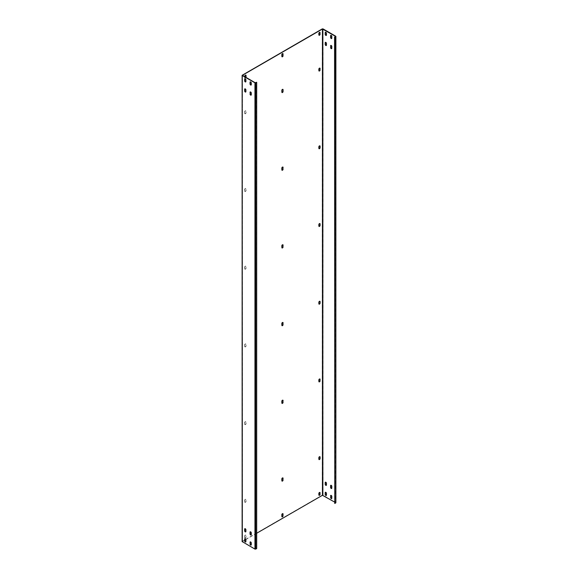 <?xml version="1.0" encoding="UTF-8"?>
<svg xmlns="http://www.w3.org/2000/svg" width="578" height="578" viewBox="0 0 578 578"><rect width="100%" height="100%" fill="white"/><g stroke="black" fill="none" stroke-linecap="round" stroke-linejoin="round"><path stroke-width="0.43" stroke-dasharray="2.89 2.17" d="M256.697 548.558L256.495 82.17M242.413 75.292L242.413 541.564L255.151 548.984L256.495 548.443M245.773 81.859A0.86 0.491 -120 0 0 245.888 81.823A0.86 0.491 -120 0 0 246.062 81.433L246.062 79.721A0.86 0.491 -120 0 0 245.686 78.861A0.86 0.491 -120 0 0 245.029 78.63A0.86 0.491 -120 0 0 244.942 78.709M251.155 84.973A0.86 0.491 -120 0 0 251.271 84.93A0.86 0.491 -120 0 0 251.444 84.54L251.444 82.835A0.86 0.491 -120 0 0 251.076 81.968A0.86 0.491 -120 0 0 250.411 81.736A0.86 0.491 -120 0 0 250.325 81.816M245.773 91.967A0.86 0.491 -120 0 0 245.888 91.924A0.86 0.491 -120 0 0 246.062 91.534L246.062 89.828A0.86 0.491 -120 0 0 245.686 88.961A0.86 0.491 -120 0 0 245.029 88.73A0.86 0.491 -120 0 0 244.942 88.81M251.155 95.074A0.86 0.491 -120 0 0 251.271 95.038A0.86 0.491 -120 0 0 251.444 94.64L251.444 92.935A0.86 0.491 -120 0 0 251.076 92.068A0.86 0.491 -120 0 0 250.411 91.844A0.86 0.491 -120 0 0 250.325 91.924M245.773 541.911A0.86 0.491 -120 0 0 245.888 541.875A0.86 0.491 -120 0 0 246.062 541.485L246.062 539.773A0.86 0.491 -120 0 0 245.686 538.913A0.86 0.491 -120 0 0 245.029 538.682A0.86 0.491 -120 0 0 244.942 538.761M251.155 545.025A0.86 0.491 -120 0 0 251.271 544.982A0.86 0.491 -120 0 0 251.444 544.592L251.444 542.886A0.86 0.491 -120 0 0 251.076 542.02A0.86 0.491 -120 0 0 250.411 541.788A0.86 0.491 -120 0 0 250.325 541.868M245.773 531.811A0.86 0.491 -120 0 0 245.888 531.774A0.86 0.491 -120 0 0 246.062 531.384L246.062 529.672A0.86 0.491 -120 0 0 245.686 528.812A0.86 0.491 -120 0 0 245.029 528.581A0.86 0.491 -120 0 0 244.942 528.66M251.155 534.917A0.86 0.491 -120 0 0 251.271 534.881A0.86 0.491 -120 0 0 251.444 534.491L251.444 532.779A0.86 0.491 -120 0 0 251.076 531.919A0.86 0.491 -120 0 0 250.411 531.688A0.86 0.491 -120 0 0 250.325 531.767M242.124 541.564L242.29 75.061M242.413 541.564L242.493 75.407L242.493 541.68M335.876 502.708L323.051 495.173L322.249 495.173L242.29 541.326M282.786 53.573A0.86 0.491 120 0 0 282.7 53.494A0.86 0.491 120 0 0 282.035 53.718A0.86 0.491 120 0 0 281.667 54.585L281.667 56.29A0.86 0.491 120 0 0 281.84 56.687A0.86 0.491 120 0 0 281.956 56.723M282.786 89.315A0.86 0.491 120 0 0 282.7 89.236A0.86 0.491 120 0 0 282.035 89.467A0.86 0.491 120 0 0 281.667 90.334L281.667 92.039A0.86 0.491 120 0 0 281.84 92.429A0.86 0.491 120 0 0 281.956 92.473M282.786 167.028A0.86 0.491 120 0 0 282.7 166.948A0.86 0.491 120 0 0 282.035 167.179A0.86 0.491 120 0 0 281.667 168.039L281.667 169.751A0.86 0.491 120 0 0 281.84 170.142A0.86 0.491 120 0 0 281.956 170.185M282.786 244.74A0.86 0.491 120 0 0 282.7 244.66A0.86 0.491 120 0 0 282.035 244.891A0.86 0.491 120 0 0 281.667 245.751L281.667 247.463A0.86 0.491 120 0 0 281.84 247.854A0.86 0.491 120 0 0 281.956 247.89M282.786 322.452A0.86 0.491 120 0 0 282.7 322.372A0.86 0.491 120 0 0 282.035 322.603A0.86 0.491 120 0 0 281.667 323.463L281.667 325.176A0.86 0.491 120 0 0 281.84 325.566A0.86 0.491 120 0 0 281.956 325.602M282.786 400.164A0.86 0.491 120 0 0 282.7 400.084A0.86 0.491 120 0 0 282.035 400.316A0.86 0.491 120 0 0 281.667 401.175L281.667 402.888A0.86 0.491 120 0 0 281.84 403.278A0.86 0.491 120 0 0 281.956 403.314M282.786 477.876A0.86 0.491 120 0 0 282.7 477.796A0.86 0.491 120 0 0 282.035 478.028A0.86 0.491 120 0 0 281.667 478.887L281.667 480.6A0.86 0.491 120 0 0 281.84 480.99A0.86 0.491 120 0 0 281.956 481.026M282.786 513.625A0.86 0.491 120 0 0 282.7 513.546A0.86 0.491 120 0 0 282.035 513.77A0.86 0.491 120 0 0 281.667 514.637L281.667 516.342A0.86 0.491 120 0 0 281.84 516.739A0.86 0.491 120 0 0 281.956 516.775M319.8 32.354A0.86 0.491 120 0 0 319.713 32.274A0.86 0.491 120 0 0 319.056 32.505A0.86 0.491 120 0 0 318.68 33.365L318.68 34.767A0.86 0.491 120 0 0 318.854 35.157A0.86 0.491 120 0 0 318.969 35.2M245.773 75.097A0.86 0.491 120 0 0 245.686 75.017A0.86 0.491 120 0 0 245.021 75.248A0.86 0.491 120 0 0 244.653 76.108L244.848 76.224M244.653 76.108L244.653 77.51A0.86 0.491 120 0 0 244.826 77.9A0.86 0.491 120 0 0 245.744 77.286M319.8 68.103A0.86 0.491 120 0 0 319.713 68.023A0.86 0.491 120 0 0 319.056 68.255A0.86 0.491 120 0 0 318.68 69.114L318.68 70.516A0.86 0.491 120 0 0 318.854 70.906A0.86 0.491 120 0 0 318.969 70.942M244.653 111.857L244.653 113.252A0.86 0.491 120 0 0 244.826 113.649A0.86 0.491 120 0 0 245.484 113.418A0.86 0.491 120 0 0 245.86 112.558L245.86 111.157A0.86 0.491 120 0 0 245.686 110.766A0.86 0.491 120 0 0 245.021 110.998A0.86 0.491 120 0 0 244.653 111.857L244.848 111.973A0.86 0.491 120 0 1 245.224 111.113A0.86 0.491 120 0 1 245.888 110.882A0.86 0.491 120 0 1 246.062 111.272L246.062 112.674A0.86 0.491 120 0 1 245.686 113.534A0.86 0.491 120 0 1 245.029 113.765A0.86 0.491 120 0 1 244.848 113.375L244.848 111.973M319.8 145.815A0.86 0.491 120 0 0 319.713 145.735A0.86 0.491 120 0 0 319.056 145.967A0.86 0.491 120 0 0 318.68 146.826L318.68 148.228A0.86 0.491 120 0 0 318.854 148.618A0.86 0.491 120 0 0 318.969 148.654M244.653 189.57L244.653 190.964A0.86 0.491 120 0 0 244.826 191.361A0.86 0.491 120 0 0 245.484 191.13A0.86 0.491 120 0 0 245.86 190.27L245.86 188.869A0.86 0.491 120 0 0 245.686 188.479A0.86 0.491 120 0 0 245.021 188.703A0.86 0.491 120 0 0 244.653 189.57L244.848 189.685A0.86 0.491 120 0 1 245.224 188.825A0.86 0.491 120 0 1 245.888 188.594A0.86 0.491 120 0 1 246.062 188.984L246.062 190.386A0.86 0.491 120 0 1 245.686 191.246A0.86 0.491 120 0 1 245.029 191.477A0.86 0.491 120 0 1 244.848 191.087L244.848 189.685M319.8 223.527A0.86 0.491 120 0 0 319.713 223.448A0.86 0.491 120 0 0 319.056 223.679A0.86 0.491 120 0 0 318.68 224.539L318.68 225.94A0.86 0.491 120 0 0 318.854 226.33A0.86 0.491 120 0 0 318.969 226.366M244.653 267.282L244.653 268.676A0.86 0.491 120 0 0 244.826 269.073A0.86 0.491 120 0 0 245.484 268.842A0.86 0.491 120 0 0 245.86 267.975L245.86 266.581A0.86 0.491 120 0 0 245.686 266.191A0.86 0.491 120 0 0 245.021 266.415A0.86 0.491 120 0 0 244.653 267.282L244.848 267.397A0.86 0.491 120 0 1 245.224 266.537A0.86 0.491 120 0 1 245.888 266.306A0.86 0.491 120 0 1 246.062 266.696L246.062 268.098A0.86 0.491 120 0 1 245.686 268.958A0.86 0.491 120 0 1 245.029 269.189A0.86 0.491 120 0 1 244.848 268.792L244.848 267.397M319.8 301.239A0.86 0.491 120 0 0 319.713 301.16A0.86 0.491 120 0 0 319.056 301.391A0.86 0.491 120 0 0 318.68 302.251L318.68 303.652A0.86 0.491 120 0 0 318.854 304.042A0.86 0.491 120 0 0 318.969 304.079M244.653 344.994L244.653 346.388A0.86 0.491 120 0 0 244.826 346.778A0.86 0.491 120 0 0 245.484 346.554A0.86 0.491 120 0 0 245.86 345.687L245.86 344.293A0.86 0.491 120 0 0 245.686 343.903A0.86 0.491 120 0 0 245.021 344.127A0.86 0.491 120 0 0 244.653 344.994L244.848 345.109A0.86 0.491 120 0 1 245.224 344.242A0.86 0.491 120 0 1 245.888 344.018A0.86 0.491 120 0 1 246.062 344.409L246.062 345.81A0.86 0.491 120 0 1 245.686 346.67A0.86 0.491 120 0 1 245.029 346.901A0.86 0.491 120 0 1 244.848 346.504L244.848 345.109M319.8 378.951A0.86 0.491 120 0 0 319.713 378.872A0.86 0.491 120 0 0 319.056 379.103A0.86 0.491 120 0 0 318.68 379.963L318.68 381.357A0.86 0.491 120 0 0 318.854 381.755A0.86 0.491 120 0 0 318.969 381.791M244.653 422.706L244.653 424.1A0.86 0.491 120 0 0 244.826 424.49A0.86 0.491 120 0 0 245.484 424.266A0.86 0.491 120 0 0 245.86 423.399L245.86 422.005A0.86 0.491 120 0 0 245.686 421.608A0.86 0.491 120 0 0 245.021 421.839A0.86 0.491 120 0 0 244.653 422.706L244.848 422.821A0.86 0.491 120 0 1 245.224 421.954A0.86 0.491 120 0 1 245.888 421.73A0.86 0.491 120 0 1 246.062 422.121L246.062 423.515A0.86 0.491 120 0 1 245.686 424.382A0.86 0.491 120 0 1 245.029 424.613A0.86 0.491 120 0 1 244.848 424.216L244.848 422.821M319.8 456.663A0.86 0.491 120 0 0 319.713 456.584A0.86 0.491 120 0 0 319.056 456.808A0.86 0.491 120 0 0 318.68 457.675L318.68 459.069A0.86 0.491 120 0 0 318.854 459.467A0.86 0.491 120 0 0 318.969 459.503M244.653 500.411L244.653 501.812A0.86 0.491 120 0 0 244.826 502.203A0.86 0.491 120 0 0 245.484 501.979A0.86 0.491 120 0 0 245.86 501.112L245.86 499.717A0.86 0.491 120 0 0 245.686 499.32A0.86 0.491 120 0 0 245.021 499.551A0.86 0.491 120 0 0 244.653 500.411L244.848 500.534A0.86 0.491 120 0 1 245.224 499.667A0.86 0.491 120 0 1 245.888 499.435A0.86 0.491 120 0 1 246.062 499.833L246.062 501.227A0.86 0.491 120 0 1 245.686 502.094A0.86 0.491 120 0 1 245.029 502.318A0.86 0.491 120 0 1 244.848 501.928L244.848 500.534M319.8 492.405A0.86 0.491 120 0 0 319.713 492.326A0.86 0.491 120 0 0 319.056 492.557A0.86 0.491 120 0 0 318.68 493.417L318.68 494.819A0.86 0.491 120 0 0 318.854 495.209A0.86 0.491 120 0 0 318.969 495.252M244.653 536.16L244.653 537.562A0.86 0.491 120 0 0 244.826 537.952A0.86 0.491 120 0 0 245.484 537.721A0.86 0.491 120 0 0 245.86 536.861L245.86 535.459A0.86 0.491 120 0 0 245.686 535.069A0.86 0.491 120 0 0 245.021 535.3A0.86 0.491 120 0 0 244.653 536.16L244.848 536.276A0.86 0.491 120 0 1 245.224 535.416A0.86 0.491 120 0 1 245.888 535.185A0.86 0.491 120 0 1 246.062 535.575L246.062 536.976A0.86 0.491 120 0 1 245.686 537.836A0.86 0.491 120 0 1 245.029 538.067A0.86 0.491 120 0 1 244.848 537.677L244.848 536.276M256.697 533.248L245.794 539.541M244.848 540.083L242.493 541.449M244.653 77.51L244.848 76.773M244.848 77.625A0.86 0.491 120 0 0 245.029 78.016A0.86 0.491 120 0 0 245.946 77.401M335.587 36.436L335.587 502.708L334.561 502.044M326.332 35.352A0.86 0.491 -120 0 0 326.44 35.316A0.86 0.491 -120 0 0 326.621 34.926L326.621 33.213A0.86 0.491 -120 0 0 326.245 32.354A0.86 0.491 -120 0 0 325.587 32.122A0.86 0.491 -120 0 0 325.501 32.202M331.714 38.459A0.86 0.491 -120 0 0 331.83 38.423A0.86 0.491 -120 0 0 332.003 38.032L332.003 36.32A0.86 0.491 -120 0 0 331.627 35.46A0.86 0.491 -120 0 0 330.97 35.229A0.86 0.491 -120 0 0 330.883 35.309M326.332 45.452A0.86 0.491 -120 0 0 326.44 45.416A0.86 0.491 -120 0 0 326.621 45.026L326.621 43.314A0.86 0.491 -120 0 0 326.245 42.454A0.86 0.491 -120 0 0 325.587 42.223A0.86 0.491 -120 0 0 325.501 42.302M331.714 48.566A0.86 0.491 -120 0 0 331.83 48.523A0.86 0.491 -120 0 0 332.003 48.133L332.003 46.421A0.86 0.491 -120 0 0 331.627 45.561A0.86 0.491 -120 0 0 330.97 45.33A0.86 0.491 -120 0 0 330.883 45.409M326.332 495.404A0.86 0.491 -120 0 0 326.44 495.368A0.86 0.491 -120 0 0 326.621 494.978L326.621 493.265A0.86 0.491 -120 0 0 326.245 492.405A0.86 0.491 -120 0 0 325.587 492.174A0.86 0.491 -120 0 0 325.501 492.254M331.714 498.511A0.86 0.491 -120 0 0 331.83 498.474A0.86 0.491 -120 0 0 332.003 498.084L332.003 496.372A0.86 0.491 -120 0 0 331.627 495.512A0.86 0.491 -120 0 0 330.97 495.281A0.86 0.491 -120 0 0 330.883 495.36M326.332 485.303A0.86 0.491 -120 0 0 326.44 485.267A0.86 0.491 -120 0 0 326.621 484.87L326.621 483.165A0.86 0.491 -120 0 0 326.245 482.298A0.86 0.491 -120 0 0 325.587 482.074A0.86 0.491 -120 0 0 325.501 482.153M331.714 488.41A0.86 0.491 -120 0 0 331.83 488.374A0.86 0.491 -120 0 0 332.003 487.984L332.003 486.271A0.86 0.491 -120 0 0 331.627 485.412A0.86 0.491 -120 0 0 330.97 485.18A0.86 0.491 -120 0 0 330.883 485.26M335.587 502.708L335.507 36.551L335.507 502.593M334.561 503.366L335.507 502.824M255.555 548.984L255.555 82.712M255.151 548.984L255.151 82.712M322.249 495.173L322.249 28.9M323.051 495.173L323.051 28.9M335.71 502.477L335.71 36.204"/><path stroke-width="0.87" d="M242.29 541.796L242.124 75.292L242.124 541.564L254.949 549.1L255.751 549.1L256.697 548.558L256.697 82.286L255.151 82.712L242.413 75.292L322.445 29.016L335.507 36.32M255.751 549.1L255.751 82.827L256.697 82.286M255.751 82.827L254.949 82.827L242.29 75.523M244.942 78.709A0.86 0.491 -120 0 0 244.848 79.02L244.848 80.732A0.86 0.491 -120 0 0 245.159 81.52A0.86 0.491 -120 0 0 245.773 81.859M250.325 81.816A0.86 0.491 -120 0 0 250.238 82.134L250.238 83.839A0.86 0.491 -120 0 0 250.541 84.626A0.86 0.491 -120 0 0 251.155 84.973M244.942 88.81A0.86 0.491 -120 0 0 244.848 89.128L244.848 90.833A0.86 0.491 -120 0 0 245.159 91.62A0.86 0.491 -120 0 0 245.773 91.967M250.325 91.924A0.86 0.491 -120 0 0 250.238 92.234L250.238 93.947A0.86 0.491 -120 0 0 250.541 94.734A0.86 0.491 -120 0 0 251.155 95.074M244.942 538.761A0.86 0.491 -120 0 0 244.848 539.072L244.848 540.784A0.86 0.491 -120 0 0 245.159 541.572A0.86 0.491 -120 0 0 245.773 541.911M250.325 541.868A0.86 0.491 -120 0 0 250.238 542.186L250.238 543.891A0.86 0.491 -120 0 0 250.541 544.678A0.86 0.491 -120 0 0 251.155 545.025M244.942 528.66A0.86 0.491 -120 0 0 244.848 528.971L244.848 530.683A0.86 0.491 -120 0 0 245.159 531.471A0.86 0.491 -120 0 0 245.773 531.811M250.325 531.767A0.86 0.491 -120 0 0 250.238 532.078L250.238 533.79A0.86 0.491 -120 0 0 250.541 534.578A0.86 0.491 -120 0 0 251.155 534.917M245.86 79.836A0.86 0.491 -120 0 0 245.484 78.976A0.86 0.491 -120 0 0 244.826 78.745A0.86 0.491 -120 0 0 244.653 79.143L244.653 80.848A0.86 0.491 -120 0 0 245.021 81.715A0.86 0.491 -120 0 0 245.686 81.939A0.86 0.491 -120 0 0 245.86 81.549L245.86 79.836M250.036 82.249L250.036 83.955A0.86 0.491 -120 0 0 250.404 84.822A0.86 0.491 -120 0 0 251.069 85.053A0.86 0.491 -120 0 0 251.242 84.655L251.242 82.95A0.86 0.491 -120 0 0 250.874 82.083A0.86 0.491 -120 0 0 250.209 81.859A0.86 0.491 -120 0 0 250.036 82.249L250.238 82.134M245.86 91.649L245.86 89.944A0.86 0.491 -120 0 0 245.484 89.077A0.86 0.491 -120 0 0 244.826 88.853A0.86 0.491 -120 0 0 244.653 89.243L244.653 90.956A0.86 0.491 -120 0 0 245.021 91.815A0.86 0.491 -120 0 0 245.686 92.047A0.86 0.491 -120 0 0 245.86 91.649M250.036 94.062A0.86 0.491 -120 0 0 250.404 94.922A0.86 0.491 -120 0 0 251.069 95.153A0.86 0.491 -120 0 0 251.242 94.763L251.242 93.051A0.86 0.491 -120 0 0 250.874 92.191A0.86 0.491 -120 0 0 250.209 91.96A0.86 0.491 -120 0 0 250.036 92.35L250.238 93.947M245.86 541.6L245.86 539.888A0.86 0.491 -120 0 0 245.484 539.028A0.86 0.491 -120 0 0 244.826 538.797A0.86 0.491 -120 0 0 244.653 539.195L244.653 540.9A0.86 0.491 -120 0 0 245.021 541.767A0.86 0.491 -120 0 0 245.686 541.991A0.86 0.491 -120 0 0 245.86 541.6M250.036 544.006A0.86 0.491 -120 0 0 250.404 544.873A0.86 0.491 -120 0 0 251.069 545.105A0.86 0.491 -120 0 0 251.242 544.707L251.242 543.002A0.86 0.491 -120 0 0 250.874 542.135A0.86 0.491 -120 0 0 250.209 541.911A0.86 0.491 -120 0 0 250.036 542.301L250.238 543.891M245.86 529.788A0.86 0.491 -120 0 0 245.484 528.928A0.86 0.491 -120 0 0 244.826 528.697A0.86 0.491 -120 0 0 244.653 529.087L244.653 530.799A0.86 0.491 -120 0 0 245.021 531.659A0.86 0.491 -120 0 0 245.686 531.89A0.86 0.491 -120 0 0 245.86 531.5L245.86 529.788M250.036 532.201L250.036 533.906A0.86 0.491 -120 0 0 250.404 534.773A0.86 0.491 -120 0 0 251.069 534.997A0.86 0.491 -120 0 0 251.242 534.607L251.242 532.894A0.86 0.491 -120 0 0 250.874 532.035A0.86 0.491 -120 0 0 250.209 531.803A0.86 0.491 -120 0 0 250.036 532.201L250.238 532.078M242.124 75.292L322.249 28.9L323.051 28.9L335.71 36.204L335.71 36.674L334.561 37.1L335.507 36.551M282.786 53.573A0.86 0.491 120 0 1 282.873 53.884L282.873 55.596L283.076 54A0.86 0.491 120 0 0 282.902 53.61A0.86 0.491 120 0 0 282.237 53.841A0.86 0.491 120 0 0 281.869 54.7L281.869 56.413A0.86 0.491 120 0 0 282.042 56.803A0.86 0.491 120 0 0 282.707 56.572A0.86 0.491 120 0 0 283.076 55.712M281.956 56.723A0.86 0.491 120 0 0 282.57 56.384A0.86 0.491 120 0 0 282.873 55.596M282.786 89.315A0.86 0.491 120 0 1 282.873 89.633L283.076 91.454L283.076 89.749A0.86 0.491 120 0 0 282.902 89.359A0.86 0.491 120 0 0 282.237 89.583A0.86 0.491 120 0 0 281.869 90.45L281.869 92.155A0.86 0.491 120 0 0 282.042 92.552A0.86 0.491 120 0 0 282.707 92.321A0.86 0.491 120 0 0 283.076 91.454M281.956 92.473A0.86 0.491 120 0 0 282.57 92.126A0.86 0.491 120 0 0 282.873 91.338M282.786 167.028A0.86 0.491 120 0 1 282.873 167.345L282.873 169.051L283.076 167.461A0.86 0.491 120 0 0 282.902 167.064A0.86 0.491 120 0 0 282.237 167.295A0.86 0.491 120 0 0 281.869 168.162L281.869 169.867A0.86 0.491 120 0 0 282.042 170.257A0.86 0.491 120 0 0 282.707 170.033A0.86 0.491 120 0 0 283.076 169.166M281.956 170.185A0.86 0.491 120 0 0 282.57 169.838A0.86 0.491 120 0 0 282.873 169.051M282.786 244.74A0.86 0.491 120 0 1 282.873 245.058L282.873 246.763L283.076 245.173A0.86 0.491 120 0 0 282.902 244.776A0.86 0.491 120 0 0 282.237 245.007A0.86 0.491 120 0 0 281.869 245.867L281.869 247.579A0.86 0.491 120 0 0 282.042 247.969A0.86 0.491 120 0 0 282.707 247.745A0.86 0.491 120 0 0 283.076 246.878M281.956 247.89A0.86 0.491 120 0 0 282.57 247.55A0.86 0.491 120 0 0 282.873 246.763M282.786 322.452A0.86 0.491 120 0 1 282.873 322.762L282.873 324.475L283.076 322.885A0.86 0.491 120 0 0 282.902 322.488A0.86 0.491 120 0 0 282.237 322.719A0.86 0.491 120 0 0 281.869 323.579L281.869 325.291A0.86 0.491 120 0 0 282.042 325.681A0.86 0.491 120 0 0 282.707 325.457A0.86 0.491 120 0 0 283.076 324.59M281.956 325.602A0.86 0.491 120 0 0 282.57 325.262A0.86 0.491 120 0 0 282.873 324.475M282.786 400.164A0.86 0.491 120 0 1 282.873 400.475L282.873 402.187L283.076 400.597A0.86 0.491 120 0 0 282.902 400.2A0.86 0.491 120 0 0 282.237 400.431A0.86 0.491 120 0 0 281.869 401.291L281.869 403.003A0.86 0.491 120 0 0 282.042 403.393A0.86 0.491 120 0 0 282.707 403.162A0.86 0.491 120 0 0 283.076 402.302M281.956 403.314A0.86 0.491 120 0 0 282.57 402.974A0.86 0.491 120 0 0 282.873 402.187M282.786 477.876A0.86 0.491 120 0 1 282.873 478.187L282.873 479.899L283.076 478.302A0.86 0.491 120 0 0 282.902 477.912A0.86 0.491 120 0 0 282.237 478.143A0.86 0.491 120 0 0 281.869 479.003L281.869 480.715A0.86 0.491 120 0 0 282.042 481.106A0.86 0.491 120 0 0 282.707 480.874A0.86 0.491 120 0 0 283.076 480.015M281.956 481.026A0.86 0.491 120 0 0 282.57 480.686A0.86 0.491 120 0 0 282.873 479.899M282.786 513.625A0.86 0.491 120 0 1 282.873 513.936L282.873 515.648L283.076 514.052A0.86 0.491 120 0 0 282.902 513.661A0.86 0.491 120 0 0 282.237 513.893A0.86 0.491 120 0 0 281.869 514.752L281.869 516.465A0.86 0.491 120 0 0 282.042 516.855A0.86 0.491 120 0 0 282.707 516.624A0.86 0.491 120 0 0 283.076 515.764M281.956 516.775A0.86 0.491 120 0 0 282.57 516.436A0.86 0.491 120 0 0 282.873 515.648M319.8 32.354A0.86 0.491 120 0 1 319.894 32.671L319.894 34.066L320.089 32.787A0.86 0.491 120 0 0 319.916 32.397A0.86 0.491 120 0 0 319.258 32.621A0.86 0.491 120 0 0 318.883 33.488L318.883 34.882A0.86 0.491 120 0 0 319.056 35.272A0.86 0.491 120 0 0 319.721 35.048A0.86 0.491 120 0 0 320.089 34.181M318.969 35.2A0.86 0.491 120 0 0 319.583 34.853A0.86 0.491 120 0 0 319.894 34.066M245.744 77.286A0.86 0.491 120 0 0 245.86 76.809L245.86 75.407A0.86 0.491 120 0 0 245.773 75.097M319.8 68.103A0.86 0.491 120 0 1 319.894 68.414L319.894 69.815L320.089 68.536A0.86 0.491 120 0 0 319.916 68.139A0.86 0.491 120 0 0 319.258 68.37A0.86 0.491 120 0 0 318.883 69.23L318.883 70.632A0.86 0.491 120 0 0 319.056 71.022A0.86 0.491 120 0 0 319.721 70.791A0.86 0.491 120 0 0 320.089 69.931M318.969 70.942A0.86 0.491 120 0 0 319.583 70.603A0.86 0.491 120 0 0 319.894 69.815M319.8 145.815A0.86 0.491 120 0 1 319.894 146.126L320.089 147.643L320.089 146.241A0.86 0.491 120 0 0 319.916 145.851A0.86 0.491 120 0 0 319.258 146.082A0.86 0.491 120 0 0 318.883 146.942L318.883 148.344A0.86 0.491 120 0 0 319.056 148.734A0.86 0.491 120 0 0 319.721 148.503A0.86 0.491 120 0 0 320.089 147.643M318.969 148.654A0.86 0.491 120 0 0 319.583 148.315A0.86 0.491 120 0 0 319.894 147.527M319.8 223.527A0.86 0.491 120 0 1 319.894 223.838L320.089 225.355L320.089 223.953A0.86 0.491 120 0 0 319.916 223.563A0.86 0.491 120 0 0 319.258 223.794A0.86 0.491 120 0 0 318.883 224.654L318.883 226.056A0.86 0.491 120 0 0 319.056 226.446A0.86 0.491 120 0 0 319.721 226.215A0.86 0.491 120 0 0 320.089 225.355M318.969 226.366A0.86 0.491 120 0 0 319.583 226.027A0.86 0.491 120 0 0 319.894 225.239M319.8 301.239A0.86 0.491 120 0 1 319.894 301.55L320.089 303.067L320.089 301.665A0.86 0.491 120 0 0 319.916 301.275A0.86 0.491 120 0 0 319.258 301.506A0.86 0.491 120 0 0 318.883 302.366L318.883 303.768A0.86 0.491 120 0 0 319.056 304.158A0.86 0.491 120 0 0 319.721 303.927A0.86 0.491 120 0 0 320.089 303.067M318.969 304.079A0.86 0.491 120 0 0 319.583 303.739A0.86 0.491 120 0 0 319.894 302.951M319.8 378.951A0.86 0.491 120 0 1 319.894 379.262L319.894 380.664L320.089 379.378A0.86 0.491 120 0 0 319.916 378.987A0.86 0.491 120 0 0 319.258 379.219A0.86 0.491 120 0 0 318.883 380.078L318.883 381.48A0.86 0.491 120 0 0 319.056 381.87A0.86 0.491 120 0 0 319.721 381.639A0.86 0.491 120 0 0 320.089 380.779M318.969 381.791A0.86 0.491 120 0 0 319.583 381.451A0.86 0.491 120 0 0 319.894 380.664M319.8 456.663A0.86 0.491 120 0 1 319.894 456.974L320.089 458.491L320.089 457.09A0.86 0.491 120 0 0 319.916 456.699A0.86 0.491 120 0 0 319.258 456.931A0.86 0.491 120 0 0 318.883 457.79L318.883 459.192A0.86 0.491 120 0 0 319.056 459.582A0.86 0.491 120 0 0 319.721 459.351A0.86 0.491 120 0 0 320.089 458.491M318.969 459.503A0.86 0.491 120 0 0 319.583 459.163A0.86 0.491 120 0 0 319.894 458.376M319.8 492.405A0.86 0.491 120 0 1 319.894 492.723L319.894 494.118L320.089 492.839A0.86 0.491 120 0 0 319.916 492.449A0.86 0.491 120 0 0 319.258 492.673A0.86 0.491 120 0 0 318.883 493.54L318.883 494.934A0.86 0.491 120 0 0 319.056 495.332A0.86 0.491 120 0 0 319.721 495.1A0.86 0.491 120 0 0 320.089 494.233M318.969 495.252A0.86 0.491 120 0 0 319.583 494.905A0.86 0.491 120 0 0 319.894 494.118M334.561 502.044L322.445 495.288L256.697 533.248M245.794 539.541L244.848 540.083M245.86 75.407L246.062 75.523A0.86 0.491 120 0 0 245.888 75.133A0.86 0.491 120 0 0 245.224 75.364A0.86 0.491 120 0 0 244.848 76.224L244.848 76.773M245.946 77.401A0.86 0.491 120 0 0 246.062 76.925L246.062 75.523M325.501 32.202A0.86 0.491 -120 0 0 325.407 32.513L325.407 34.225A0.86 0.491 -120 0 0 325.717 35.012A0.86 0.491 -120 0 0 326.332 35.352M330.883 35.309A0.86 0.491 -120 0 0 330.797 35.619L330.797 37.332A0.86 0.491 -120 0 0 331.1 38.119A0.86 0.491 -120 0 0 331.714 38.459M325.501 42.302A0.86 0.491 -120 0 0 325.407 42.613L325.407 44.325A0.86 0.491 -120 0 0 325.717 45.113A0.86 0.491 -120 0 0 326.332 45.452M330.883 45.409A0.86 0.491 -120 0 0 330.797 45.727L330.797 47.432A0.86 0.491 -120 0 0 331.1 48.22A0.86 0.491 -120 0 0 331.714 48.566M325.501 492.254A0.86 0.491 -120 0 0 325.407 492.564L325.407 494.277A0.86 0.491 -120 0 0 325.717 495.064A0.86 0.491 -120 0 0 326.332 495.404M330.883 495.36A0.86 0.491 -120 0 0 330.797 495.671L330.797 497.383A0.86 0.491 -120 0 0 331.1 498.171A0.86 0.491 -120 0 0 331.714 498.511M325.501 482.153A0.86 0.491 -120 0 0 325.407 482.464L325.407 484.176A0.86 0.491 -120 0 0 325.717 484.964A0.86 0.491 -120 0 0 326.332 485.303M330.883 485.26A0.86 0.491 -120 0 0 330.797 485.571L330.797 487.283A0.86 0.491 -120 0 0 331.1 488.07A0.86 0.491 -120 0 0 331.714 488.41M335.876 36.436L335.876 502.708L335.71 36.674M326.418 33.329A0.86 0.491 -120 0 0 326.043 32.469A0.86 0.491 -120 0 0 325.385 32.238A0.86 0.491 -120 0 0 325.204 32.628L325.204 34.34A0.86 0.491 -120 0 0 325.58 35.2A0.86 0.491 -120 0 0 326.245 35.431A0.86 0.491 -120 0 0 326.418 35.041L326.418 33.329M330.594 35.742L330.594 37.447A0.86 0.491 -120 0 0 330.963 38.307A0.86 0.491 -120 0 0 331.627 38.538A0.86 0.491 -120 0 0 331.801 38.148L331.801 36.436A0.86 0.491 -120 0 0 331.425 35.576A0.86 0.491 -120 0 0 330.768 35.345A0.86 0.491 -120 0 0 330.594 35.742L330.797 35.619M326.418 45.142L326.418 43.429A0.86 0.491 -120 0 0 326.043 42.57A0.86 0.491 -120 0 0 325.385 42.339A0.86 0.491 -120 0 0 325.204 42.736L325.204 44.441A0.86 0.491 -120 0 0 325.58 45.301A0.86 0.491 -120 0 0 326.245 45.532A0.86 0.491 -120 0 0 326.418 45.142M330.594 47.548A0.86 0.491 -120 0 0 330.963 48.415A0.86 0.491 -120 0 0 331.627 48.639A0.86 0.491 -120 0 0 331.801 48.249L331.801 46.543A0.86 0.491 -120 0 0 331.425 45.676A0.86 0.491 -120 0 0 330.768 45.452A0.86 0.491 -120 0 0 330.594 45.843L330.797 47.432M326.418 495.093L326.418 493.381A0.86 0.491 -120 0 0 326.043 492.521A0.86 0.491 -120 0 0 325.385 492.29A0.86 0.491 -120 0 0 325.204 492.68L325.204 494.392A0.86 0.491 -120 0 0 325.58 495.252A0.86 0.491 -120 0 0 326.245 495.483A0.86 0.491 -120 0 0 326.418 495.093M330.594 497.499A0.86 0.491 -120 0 0 330.963 498.359A0.86 0.491 -120 0 0 331.627 498.59A0.86 0.491 -120 0 0 331.801 498.2L331.801 496.488A0.86 0.491 -120 0 0 331.425 495.628A0.86 0.491 -120 0 0 330.768 495.397A0.86 0.491 -120 0 0 330.594 495.794L330.797 497.383M326.418 483.28A0.86 0.491 -120 0 0 326.043 482.42A0.86 0.491 -120 0 0 325.385 482.189A0.86 0.491 -120 0 0 325.204 482.579L325.204 484.292A0.86 0.491 -120 0 0 325.58 485.152A0.86 0.491 -120 0 0 326.245 485.383A0.86 0.491 -120 0 0 326.418 484.985L326.418 483.28M330.594 485.686L330.594 487.399A0.86 0.491 -120 0 0 330.963 488.258A0.86 0.491 -120 0 0 331.627 488.489A0.86 0.491 -120 0 0 331.801 488.099L331.801 486.387A0.86 0.491 -120 0 0 331.425 485.527A0.86 0.491 -120 0 0 330.768 485.296A0.86 0.491 -120 0 0 330.594 485.686L330.797 485.571M334.763 37.216L334.763 503.481L335.71 502.939M334.763 503.481L334.561 37.1M254.949 549.1L254.949 82.827M322.445 495.288L322.445 29.016M322.849 495.288L322.849 29.016"/></g></svg>
